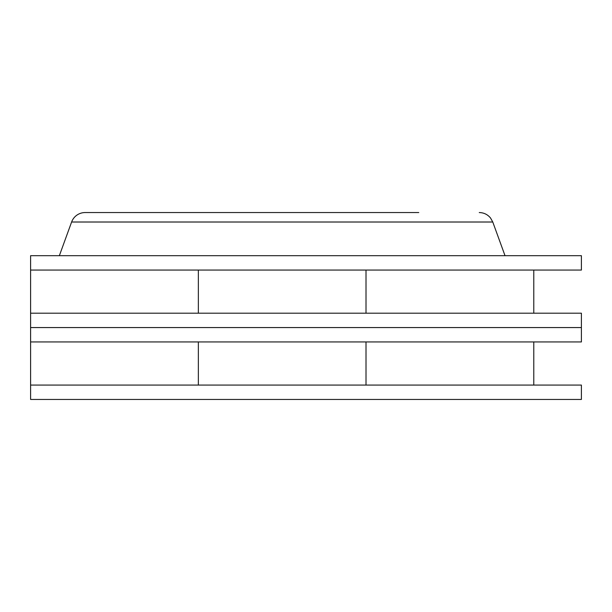 <?xml version="1.0" encoding="UTF-8"?>
<svg xmlns="http://www.w3.org/2000/svg" width="612" height="612" viewBox="0 0 612 612"><rect width="100%" height="100%" fill="white"/><g stroke="black" fill="none" stroke-linecap="round" stroke-linejoin="round"><path stroke-width="0.92" d="M145.61 212.555L85.114 212.555A14.374 14.374 0 0 0 71.612 222.011L59.356 255.686M198.357 313.191L198.357 270.06M366.014 270.06L366.014 313.191M30.6 270.06L30.6 255.686L581.4 255.686L581.4 270.06L30.6 270.06L30.6 341.94L581.4 341.94L581.4 313.191L30.6 313.191M581.4 327.565L30.6 327.565L581.4 327.565M418.769 212.555L85.114 212.555M366.014 341.94L366.014 385.07M198.357 385.07L198.357 341.94M30.6 385.07L30.6 399.445L581.4 399.445L581.4 385.07L30.6 385.07L30.6 341.94M479.257 212.555C483.863 212.655 487.634 214.483 490.556 218.04L492.767 222.011L71.612 222.011M533.779 270.06L533.779 313.191M492.767 222.011L505.022 255.686M533.779 385.07L533.779 341.94"/></g></svg>
